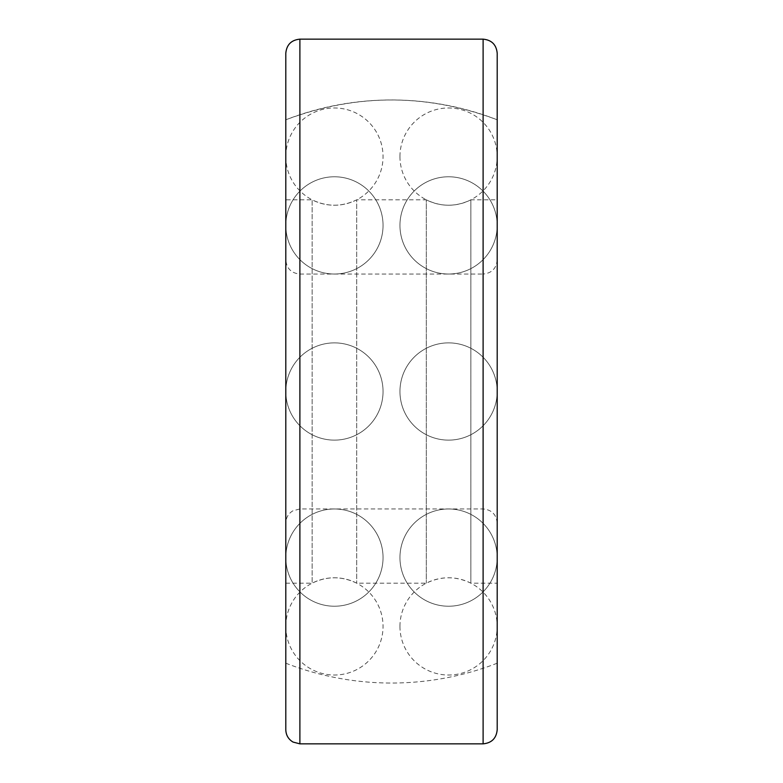 <?xml version="1.0" encoding="UTF-8"?>
<svg xmlns="http://www.w3.org/2000/svg" width="783" height="783" viewBox="0 0 783 783"><rect width="100%" height="100%" fill="white"/><g stroke="black" fill="none" stroke-linecap="round" stroke-linejoin="round"><path stroke-width="0.59" stroke-dasharray="3.92 2.94" d="M285.795 259.956L285.795 523.044L285.795 259.956C286.627 268.52 291.325 273.218 299.889 274.05L483.111 274.05L483.111 508.95L483.111 274.05C491.675 273.218 496.373 268.52 497.205 259.956L497.205 523.044L497.205 259.956M285.795 199.822L285.795 583.178L285.795 199.822L312.143 199.822L312.143 583.178L312.143 199.822C326.991 207.006 341.848 207.006 356.696 199.822L356.696 583.178L356.696 199.822L426.304 199.822L426.304 583.178L426.304 199.822C441.152 207.006 456.009 207.006 470.857 199.822L470.857 583.178L470.857 199.822L497.205 199.822L497.205 583.178L497.205 199.822M285.795 119.799L285.795 663.201L285.795 119.799C356.265 93.392 426.735 93.392 497.205 119.799L497.205 663.201L497.205 119.799A291.53 291.53 0 0 0 285.795 119.799M285.795 729.756L285.795 53.244M285.795 663.201A291.53 291.53 0 0 0 497.205 663.201L497.205 53.244M299.889 274.05L299.889 508.95L299.889 274.05M483.111 743.85L483.111 39.15M299.889 743.85L299.889 39.15M497.205 523.044C496.373 514.48 491.675 509.782 483.111 508.95L299.889 508.95L292.813 510.859C288.31 513.677 285.971 517.739 285.795 523.044M285.795 583.178L312.143 583.178C326.991 575.994 341.848 575.994 356.696 583.178L426.304 583.178C441.152 575.994 456.009 575.994 470.857 583.178L497.205 583.178M285.795 391.5A48.624 48.624 0 0 0 334.419 440.124A48.624 48.624 0 0 0 383.044 391.5A48.624 48.624 0 0 0 334.419 342.876A48.624 48.624 0 0 0 285.795 391.5A48.624 48.624 0 0 0 334.419 440.124A48.624 48.624 0 0 0 383.044 391.5A48.624 48.624 0 0 0 334.419 342.876A48.624 48.624 0 0 0 285.795 391.5M285.795 557.604A48.624 48.624 0 0 0 334.419 606.228A48.624 48.624 0 0 0 383.044 557.604A48.624 48.624 0 0 0 334.419 508.979A48.624 48.624 0 0 0 285.795 557.604A48.624 48.624 0 0 0 334.419 606.228A48.624 48.624 0 0 0 383.044 557.604A48.624 48.624 0 0 0 334.419 508.979A48.624 48.624 0 0 0 285.795 557.604M285.795 626.4A48.624 48.624 0 0 0 334.419 675.024A48.624 48.624 0 0 0 383.044 626.4A48.624 48.624 0 0 0 334.419 577.776A48.624 48.624 0 0 0 285.795 626.4M285.795 225.396A48.624 48.624 0 0 0 334.419 274.021A48.624 48.624 0 0 0 383.044 225.396A48.624 48.624 0 0 0 334.419 176.772A48.624 48.624 0 0 0 285.795 225.396A48.624 48.624 0 0 0 334.419 274.021A48.624 48.624 0 0 0 383.044 225.396A48.624 48.624 0 0 0 334.419 176.772A48.624 48.624 0 0 0 285.795 225.396M285.795 156.6A48.624 48.624 0 0 0 334.419 205.224A48.624 48.624 0 0 0 383.044 156.6A48.624 48.624 0 0 0 334.419 107.976A48.624 48.624 0 0 0 285.795 156.6M399.956 391.5A48.624 48.624 0 0 0 448.581 440.124A48.624 48.624 0 0 0 497.205 391.5A48.624 48.624 0 0 0 448.581 342.876A48.624 48.624 0 0 0 399.956 391.5A48.624 48.624 0 0 0 448.581 440.124A48.624 48.624 0 0 0 497.205 391.5A48.624 48.624 0 0 0 448.581 342.876A48.624 48.624 0 0 0 399.956 391.5M399.956 557.604A48.624 48.624 0 0 0 448.581 606.228A48.624 48.624 0 0 0 497.205 557.604A48.624 48.624 0 0 0 448.581 508.979A48.624 48.624 0 0 0 399.956 557.604A48.624 48.624 0 0 0 448.581 606.228A48.624 48.624 0 0 0 497.205 557.604A48.624 48.624 0 0 0 448.581 508.979A48.624 48.624 0 0 0 399.956 557.604M399.956 626.4A48.624 48.624 0 0 0 448.581 675.024A48.624 48.624 0 0 0 497.205 626.4A48.624 48.624 0 0 0 448.581 577.776A48.624 48.624 0 0 0 399.956 626.4M399.956 225.396A48.624 48.624 0 0 0 448.581 274.021A48.624 48.624 0 0 0 497.205 225.396A48.624 48.624 0 0 0 448.581 176.772A48.624 48.624 0 0 0 399.956 225.396A48.624 48.624 0 0 0 448.581 274.021A48.624 48.624 0 0 0 497.205 225.396A48.624 48.624 0 0 0 448.581 176.772A48.624 48.624 0 0 0 399.956 225.396M399.956 156.6A48.624 48.624 0 0 0 448.581 205.224A48.624 48.624 0 0 0 497.205 156.6A48.624 48.624 0 0 0 448.581 107.976A48.624 48.624 0 0 0 399.956 156.6"/><path stroke-width="1.17" d="M497.205 729.756L497.205 53.244C496.373 44.68 491.675 39.982 483.111 39.15L299.889 39.15C291.325 39.982 286.627 44.68 285.795 53.244L285.795 729.756C285.981 735.159 288.379 739.25 292.999 742.049L299.889 743.85L483.111 743.85C491.675 743.018 496.373 738.32 497.205 729.756L497.205 663.201M483.111 39.15L483.111 743.85M299.889 39.15L299.889 743.85"/></g></svg>
